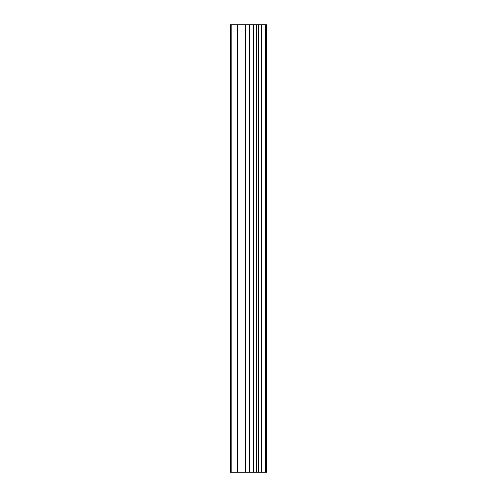 <?xml version="1.0" encoding="UTF-8"?>
<svg xmlns="http://www.w3.org/2000/svg" width="497" height="497" viewBox="0 0 497 497"><rect width="100%" height="100%" fill="white"/><g stroke="black" fill="none" stroke-linecap="round" stroke-linejoin="round"><path stroke-width="0.75" d="M249.705 472.15L266.585 472.15L266.585 24.85L230.415 24.85L230.415 472.15L249.705 472.15L249.705 24.85M265.379 472.15L265.379 24.85M261.733 472.15L261.733 24.85M258.688 472.15L258.688 24.85M256.402 472.15L256.402 24.85M253.358 472.15L253.358 24.85M248.978 472.15L248.978 24.85M245.17 472.15L245.17 24.85M237.554 472.15L237.554 24.85M231.844 472.15L231.844 24.85"/></g></svg>
